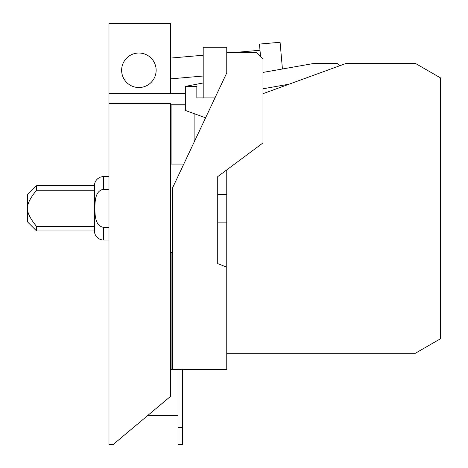 <?xml version="1.0" encoding="UTF-8"?>
<svg xmlns="http://www.w3.org/2000/svg" width="468" height="468" viewBox="0 0 468 468"><rect width="100%" height="100%" fill="white"/><g stroke="black" fill="none" stroke-linecap="round" stroke-linejoin="round"><path stroke-width="0.7" d="M205.592 117.813L185.34 110.442L185.34 86.404L196.841 86.404L196.841 97.906L214.976 97.906M203.2 55.23L170.639 58.079M170.639 78.864L203.2 76.021M185.34 86.404L203.2 82.965M203.2 97.906L203.2 47.268L226.752 47.268L226.752 72.92L172.405 188.212L172.405 369.375L226.752 369.375L226.752 169.89M260.571 56.763L259.459 44.074L280.092 42.272L282.426 68.995M177.998 369.375L177.998 427.606L182.532 427.606L182.532 369.375M177.998 427.606L177.998 444.6L182.532 444.6L182.532 427.606M194.103 113.636L194.103 142.178M226.752 222.124L217.725 222.124M217.725 194.518L226.752 194.518M183.784 164.069L171.095 164.069L171.095 104.785L185.34 104.785M108.98 103.639L108.98 444.6L113.063 444.6L170.639 396.291L170.639 103.639L108.98 103.639L108.98 93.284L185.34 93.284M138.885 53.019A17.258 17.258 0 0 1 156.142 70.276A17.258 17.258 0 0 1 138.885 87.534A17.258 17.258 0 0 1 121.633 70.276A17.258 17.258 0 0 1 138.885 53.019M170.639 93.284L170.639 23.4L108.98 23.4L108.98 93.284M262.987 72.423L314.18 63.396L337.188 63.396L339.592 65.801M260.003 50.263L236.252 52.34M172.405 369.375L171.095 369.375L171.095 252.568L172.405 252.568M226.752 267.193L217.725 263.607L217.725 176.611L262.987 142.921L262.987 59.173L256.148 52.34L226.752 52.34M226.752 353.246L415.391 353.246L440.493 338.75L440.493 77.887L415.391 63.396L346.203 63.396L262.987 93.688M171.095 120.639L170.639 120.639M170.639 296.004L171.095 296.004M147.882 415.385L177.998 415.385M289.148 84.164L262.987 88.78M36.562 226.43C30.274 218.761 27.255 212.724 27.507 208.319C27.255 203.919 30.274 197.882 36.562 190.207L94.46 190.207L94.46 185.679L36.562 185.679L27.507 194.735L27.507 221.902L36.562 230.958L94.46 230.958L94.46 226.43L36.562 226.43L36.562 230.958M36.562 185.679L36.562 190.207M94.46 190.207L94.46 226.43M108.98 176.617L103.527 176.617L103.527 189.3L108.98 189.3M94.46 185.679A9.067 9.067 0 0 1 103.527 176.617M108.98 227.343L103.527 227.343L103.527 240.025A9.067 9.067 0 0 1 94.46 230.958M103.527 227.343C95.051 225.939 94.992 215.11 94.881 208.319C94.992 201.532 95.051 190.698 103.527 189.3M103.527 240.025L108.98 240.025"/></g></svg>

